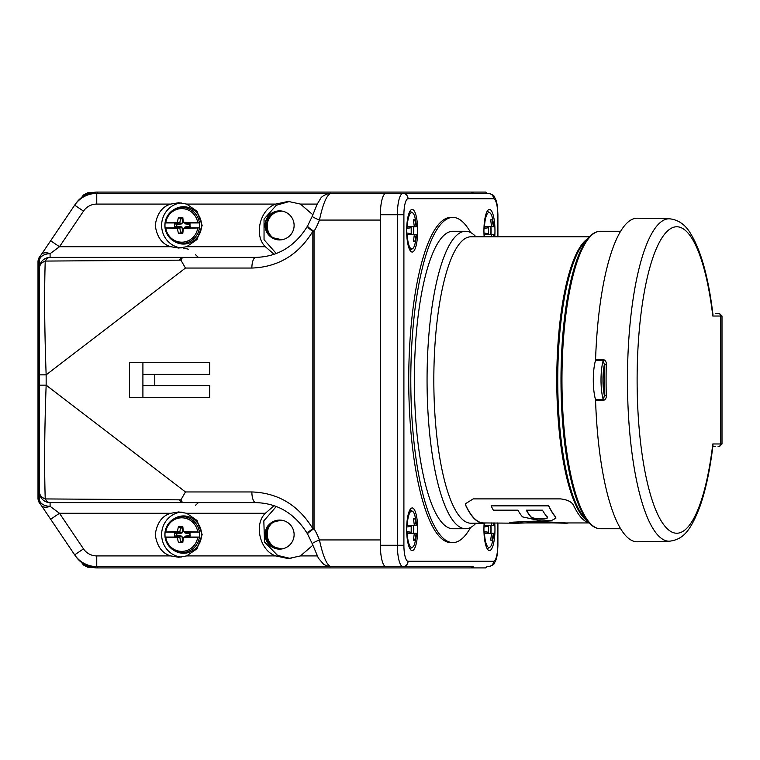 <?xml version="1.0" encoding="UTF-8"?>
<svg xmlns="http://www.w3.org/2000/svg" width="760" height="760" viewBox="0 0 760 760"><rect width="100%" height="100%" fill="white"/><g stroke="black" fill="none" stroke-linecap="round" stroke-linejoin="round"><path stroke-width="1.14" d="M83.267 196.346L88.084 193.439L89.328 193.439M39.814 502.179L38.675 498.873L38.675 261.126L39.814 257.82M89.328 566.561L88.084 566.561L83.267 563.654M39.482 259.673L39.482 500.327M277.352 211.689A15.076 15.076 0 0 0 272.773 237.633M272.773 522.367A15.076 15.076 0 0 0 277.352 548.311M38 499.092L38 260.908L38 499.092L38.978 502.17L42.398 507.015L38.978 502.17M38.978 257.83L42.398 252.985L38.978 257.83L38 260.908M81.624 197.495L83.381 195.016L81.624 197.495M87.732 192.764L91.751 192.764L87.732 192.764L83.381 195.016M91.751 567.236L87.732 567.236L91.751 567.236M83.381 564.984L81.624 562.505L83.381 564.984L87.732 567.236M270.113 523.991A15.789 15.789 0 0 0 273.353 547.096M281.912 548.938L271.387 546.592A14.525 14.525 0 0 0 287.784 546.592A14.525 14.525 0 0 0 279.908 520.077A14.525 14.525 0 0 0 271.387 546.592A14.525 14.525 0 0 1 268.489 543.97M273.353 212.905A15.789 15.789 0 0 0 270.113 236.008M87.742 194.028L84.578 195.548A26.657 26.657 0 0 1 87.742 194.028M84.578 564.452L87.742 565.972M188.432 249.204L183.388 248.054M169.442 214.482L170.895 212.087M715.255 446.633L712.813 446.633M715.255 313.367L719.331 313.367L715.255 313.367M669.38 218.785C678.3 219.688 685.378 224.627 690.621 233.595C701.1 250.781 708.548 277.827 712.984 314.744L712.804 316.027A153.225 39.653 90 0 0 652.232 259.635A153.225 39.653 90 0 0 652.232 500.365A153.225 39.653 90 0 0 712.804 443.973L712.984 445.255C710.068 469.519 705.755 489.829 700.055 506.179C690.469 531.173 683.135 539.514 669.38 541.215A161.215 41.724 -90 0 1 627.456 380A161.215 41.724 -90 0 1 669.38 218.785L637.317 218.206A161.794 41.876 -90 0 0 595.574 359.651L603.317 359.499C605.549 360.316 606.528 362.073 606.271 364.743L604.342 364.601L603.212 360.468L595.45 360.61L595.574 359.651M606.271 364.743A161.605 41.828 90 0 0 606.271 395.257C606.528 397.926 605.549 399.674 603.317 400.501L595.574 400.349L595.45 399.389L603.212 399.532A26.657 6.897 -90 0 1 603.212 360.468L603.317 359.499M669.38 541.215L637.317 541.794A161.794 41.876 -90 0 1 595.574 400.349M606.271 395.257L604.342 395.399L603.317 400.501M595.45 399.389A26.657 6.897 -90 0 1 595.45 360.61M287.784 237.395A14.525 14.525 0 0 0 279.908 210.881A14.525 14.525 0 0 0 271.387 237.395A14.525 14.525 0 0 0 287.784 237.395M97.727 193.41L97.727 192.081A26.657 26.657 0 0 0 75.706 203.718A26.657 26.657 0 0 1 97.727 192.081L485.659 192.081L487.312 193.677M471.447 193.41L488.433 193.41A5.33 5.149 90 0 1 493.582 198.75L408.044 198.75A15.988 4.142 90 0 0 403.902 214.738L397.375 214.738A21.327 5.519 -90 0 1 402.895 193.41L488.433 193.41C492.214 194.332 494.2 195.482 494.37 196.878C496.033 200.241 497.325 201.039 497.904 214.738L497.724 214.738A15.988 4.142 90 0 0 493.582 198.75M470.611 232.55A162.593 42.085 90 0 0 452.874 217.407L450.813 217.407A162.593 42.085 90 0 0 408.728 380A162.593 42.085 90 0 0 450.813 542.592L452.874 542.592A162.593 42.085 90 0 0 470.611 527.45M452.874 217.407A162.593 42.085 90 0 0 410.79 380A162.593 42.085 90 0 0 452.874 542.592M472.311 566.589L402.895 566.589A21.327 5.519 -90 0 1 397.375 545.262L397.375 214.738L380.38 214.738L380.38 545.262A21.327 5.519 90 0 0 385.899 566.589L402.895 566.589A5.33 5.149 90 0 0 408.044 561.25L493.582 561.25A5.33 5.149 90 0 1 488.433 566.589C492.214 565.668 494.2 564.519 494.37 563.122C496.033 559.759 497.325 558.961 497.904 545.262L497.724 522.947M330.638 193.41C331.227 192.565 322.059 195.082 320.53 198.626L317.091 204.392L312.265 216.239A10.659 1.026 -158.9 0 0 319.447 220.067C322.905 204.003 326.638 195.12 330.638 193.41L402.895 193.41A5.33 5.149 90 0 1 408.044 198.75M385.899 193.41A21.327 5.519 90 0 0 380.38 214.738M417.696 230.736A21.327 5.519 90 0 0 412.176 209.409A21.327 5.519 90 0 0 406.657 230.736A21.327 5.519 90 0 0 412.176 252.054A21.327 5.519 90 0 0 417.696 230.736M484.158 523.193A21.327 5.519 90 0 0 489.45 550.591A21.327 5.519 90 0 0 494.969 529.264A21.327 5.519 90 0 0 494.722 522.947M494.741 236.787A21.327 5.519 90 0 0 494.969 230.736A21.327 5.519 90 0 0 489.45 209.409A21.327 5.519 90 0 0 484.158 236.787M417.696 529.264A21.327 5.519 90 0 0 412.176 507.946A21.327 5.519 90 0 0 406.657 529.264A21.327 5.519 90 0 0 412.176 550.591A21.327 5.519 90 0 0 417.696 529.264M413.697 525.283A19.722 5.101 -90 0 1 413.697 533.254M416.841 533.254L414.798 543.362A18.25 4.721 -90 0 1 413.079 546.829A18.25 4.721 -90 0 1 407.189 533.254L406.762 533.254M414.314 525.283L416.224 525.283L414.798 518.358L413.421 518.358L414.314 525.283L407.189 525.283A18.25 4.721 -90 0 1 413.079 511.708A18.25 4.721 -90 0 1 414.798 515.175L416.841 525.283M414.314 533.254L416.224 533.254L414.798 540.179L413.421 540.179L414.314 533.254L407.189 533.254M407.616 533.254L406.733 532.75L409.526 533.254L411.198 532.304L411.198 526.233L409.526 525.283L406.733 525.797L407.616 525.283M406.695 531.496L411.198 532.304M406.695 527.041L411.198 526.233M413.421 518.358L414.798 518.358M413.573 533.254A19.722 5.101 90 0 0 413.573 525.283M406.762 226.746L407.189 226.746A18.25 4.721 -90 0 1 413.079 213.17A18.25 4.721 -90 0 1 414.798 216.638L416.841 226.746M413.697 226.746A19.722 5.101 -90 0 1 413.697 234.716M416.841 234.716L414.798 244.824A18.25 4.721 -90 0 1 413.079 248.292A18.25 4.721 -90 0 1 407.189 234.716L416.224 234.716L414.798 241.642L413.421 241.642L414.798 241.642M414.741 219.82L413.421 219.82L414.314 226.746L416.404 226.746M414.798 219.82L416.224 226.746M407.616 226.746L406.733 227.249L409.526 226.746L411.198 227.696L411.198 233.766L409.526 234.716L406.733 234.203L407.616 234.716M406.695 232.959L411.198 233.766M406.695 228.504L411.198 227.696M414.314 234.716L413.421 241.642M413.573 234.716A19.722 5.101 90 0 0 413.573 226.746M407.189 226.746L414.314 226.746M484.604 236.787A18.25 4.721 -90 0 1 484.452 234.716L484.025 234.716M491.587 226.746L493.497 226.746L492.072 219.82L490.684 219.82L491.587 226.746L484.452 226.746A18.25 4.721 -90 0 1 490.352 213.17A18.25 4.721 -90 0 1 492.062 216.638L494.104 226.746M490.96 226.746A19.722 5.101 -90 0 1 490.96 234.716M491.425 236.787L491.587 234.716L484.452 234.716M484.889 234.716L484.006 234.213L486.799 234.716L488.461 233.766L488.461 227.696L486.799 226.746L484.006 227.259L484.889 226.746M483.958 232.959L488.461 233.766M483.958 228.504L488.461 227.696M493.173 236.787L493.497 234.716L491.587 234.716M490.846 234.716A19.722 5.101 90 0 0 490.846 226.746M494.104 533.254L492.062 543.362A18.25 4.721 -90 0 1 490.352 546.829A18.25 4.721 -90 0 1 484.452 533.254L484.025 533.254M491.397 522.947L491.587 525.283L484.452 525.283A18.25 4.721 -90 0 1 484.614 523.156M490.96 525.283A19.722 5.101 -90 0 1 490.96 533.254M491.587 533.254L493.497 533.254L492.072 540.179L490.684 540.179L491.587 533.254L484.452 533.254M484.889 533.254L484.006 532.75L486.799 533.254L488.461 532.304L488.461 526.233L486.799 525.283L484.006 525.797L484.889 525.283M483.958 531.496L488.461 532.304M483.958 527.041L488.461 526.233M491.587 525.283L493.497 525.283L493.126 522.947M490.846 533.254A19.722 5.101 90 0 0 490.846 525.283M475.95 523.212L475.874 523.298A148.732 38.494 -90 0 1 465.557 528.732L452.874 528.732A148.732 38.494 -90 0 1 414.38 380A148.732 38.494 -90 0 1 452.874 231.268L465.557 231.268A148.732 38.494 -90 0 1 475.874 236.702L475.95 236.787M465.557 528.732A148.732 38.494 -90 0 1 427.063 380A148.732 38.494 -90 0 1 465.557 231.268M465.32 503.69L465.68 505.4A143.213 37.069 90 0 0 483.578 523.212L470.896 523.212A143.213 37.069 -90 0 1 433.827 380A143.213 37.069 -90 0 1 470.896 236.787L589.428 236.787M483.578 523.212A143.213 37.069 90 0 0 485.839 522.947M465.68 505.4L465.32 503.832L473.214 498.892L560.528 498.892C567.35 499.662 571.71 501.828 573.591 505.4A143.213 37.069 90 0 0 589.161 522.928M509.931 523.146C507.243 522.804 513.589 522.225 528.96 521.427L565.915 523.212L536.674 522.538L517.664 523.212L483.578 522.947A142.946 36.993 -90 0 1 465.68 505.096M491.122 505.865L548.587 505.865A143.213 37.069 90 0 0 555.361 516.866L555.931 518.139L551.769 520.438L541.072 520.961L522.452 516.866A143.213 37.069 -90 0 1 517.921 510.178L493.354 510.178A143.213 37.069 -90 0 1 491.122 505.865L548.587 505.561A142.946 36.993 90 0 0 555.361 516.591L555.921 517.997M565.991 522.947L534.432 521.151L512.63 522.186L509.931 522.88M565.915 523.212L567.397 523.146A143.213 37.069 90 0 0 568.528 522.947M547.019 516.866C550.496 519.878 532.912 519.887 530.793 516.866A143.213 37.069 -90 0 1 526.262 510.178L542.478 510.178A143.213 37.069 90 0 0 547.019 516.866L547.304 517.237M547.019 516.591C550.496 519.602 532.912 519.612 530.793 516.591A142.946 36.993 -90 0 1 526.423 510.178M312.265 216.239L307.601 225.919A10.659 1.425 30.3 0 0 314.041 231.306L314.041 528.694A76.237 73.635 90 0 1 319.447 539.933C322.915 556.006 326.638 564.889 330.638 566.589L387.277 566.589M179.578 259.758A10.659 6.337 -90 0 1 183.568 257.383A10.659 3.952 90 0 0 180.918 260.148L45.229 261.07C44.222 292.657 44.526 330.591 46.151 374.851L46.151 385.149C44.526 429.409 44.222 467.343 45.229 498.931C41.534 497.448 39.596 495.131 39.434 491.967L39.434 499.358A10.659 6.963 0 0 0 50.093 506.312L59.489 513.275L83.495 548.872A15.988 15.988 0 0 0 96.757 555.921L96.757 566.589L366.225 566.589M96.757 555.921L170.772 555.921L178.724 557.26L186.627 555.921L275.785 555.921L288.22 558.591L300.466 555.921L312.825 545.233M170.772 555.921C162.127 553.422 156.95 546.317 155.239 534.603C156.95 522.88 162.127 515.774 170.772 513.275L178.676 511.945L186.627 513.275L196.992 520.419L202.15 534.603L196.992 548.786L186.627 555.921M274.103 505.666L265.373 513.275C253.574 524.476 260.053 551 275.785 555.921M50.645 240.758L59.489 246.724L50.093 253.688A10.659 6.194 34 0 0 41.258 254.685L74.66 205.162A26.657 26.657 0 0 1 96.757 193.41L344.508 193.41M312.825 214.766L300.466 204.079L288.23 201.409L275.785 204.079L186.627 204.079L178.724 202.739L170.772 204.079L96.757 204.079A15.988 15.988 0 0 0 83.495 211.128L59.489 246.724L170.772 246.724C162.127 244.226 156.95 237.12 155.239 225.397C156.95 213.684 162.127 206.577 170.772 204.079M186.627 204.079L196.992 211.214L202.15 225.397L196.992 239.581L186.627 246.724L178.676 248.054L170.772 246.724M275.785 204.079C260.053 209 253.574 235.524 265.373 246.724L274.103 254.324M307.581 225.976A10.659 2.052 29.5 0 0 307.524 226.052A10.659 2.052 29.5 0 0 312.854 231.306C298.481 254.847 278.151 267.092 251.864 268.052A10.659 3.952 90 0 1 255.816 257.383L50.093 257.383A10.659 6.337 90 0 0 45.315 261.05M45.229 498.931L180.918 499.852A10.659 3.952 90 0 0 183.568 502.617L50.093 502.617A10.659 10.659 0 0 1 39.434 491.967L39.434 374.851L46.151 374.851L185.459 268.052L180.918 260.148M142.909 397.328L142.909 385.595L209.722 385.595L209.722 397.328L129.542 397.328L129.542 362.672L209.722 362.672L209.722 374.404L142.909 374.404L142.909 362.672M154.784 385.595L154.784 374.404M39.434 385.149L46.151 385.149L185.459 491.948L251.864 491.948A10.659 3.952 90 0 0 255.816 502.617L183.568 502.617A10.659 6.337 -90 0 1 179.578 500.242M142.909 385.595L142.909 374.404M180.918 499.852L185.459 491.948M39.434 475.959L39.434 284.041M39.434 374.851L39.434 260.642A10.659 6.963 180 0 1 50.093 253.688L50.093 257.383A10.659 10.659 0 0 0 39.434 268.033L39.434 268.033A10.659 10.659 0 0 1 39.434 268.033C39.596 264.87 41.534 262.551 45.229 261.07M83.495 548.872L74.66 554.838A26.657 26.657 0 0 0 96.757 566.589A26.657 26.657 0 0 1 74.66 554.838L41.258 505.314A10.659 6.194 146 0 0 50.093 506.312L50.093 502.617A10.659 10.659 0 0 1 39.434 491.948A10.659 10.659 0 0 0 50.093 502.617A10.659 6.337 90 0 1 45.315 498.95M251.864 491.948C278.151 492.907 298.481 505.153 312.854 528.694L312.854 231.306L314.041 231.306A76.237 73.635 90 0 0 319.447 220.067L380.38 220.067A26.657 6.897 -90 0 1 380.38 219.735M380.38 220.067L380.38 539.933A26.657 6.897 -90 0 0 380.38 540.265M255.816 502.617C277.894 503.253 295.137 513.693 307.524 533.947A10.659 2.052 150.5 0 1 312.854 528.694L314.041 528.694A10.659 1.425 149.7 0 0 307.601 534.081L312.265 543.761A10.659 1.026 158.9 0 1 319.447 539.933L380.38 539.933M170.772 513.275L59.489 513.275L50.645 519.241M39.434 499.358A10.659 10.659 0 0 0 41.258 505.314A10.659 10.659 0 0 1 39.434 499.358M41.258 254.685A10.659 10.659 0 0 0 39.434 260.642A10.659 10.659 0 0 1 41.258 254.685M276.298 253.526L264.043 239.704L264.043 219.098L276.298 205.276L289.598 201.438M290.985 558.591L277.609 555.427L264.547 542.051L263.815 520.885L276.298 506.473M181.203 202.873A22.657 21.888 -90 0 0 161.633 225.387A22.657 21.888 -90 0 0 181.184 247.931M165.053 222.88A17.955 17.347 90 0 1 173.128 210.111L174.068 209.513A18.658 18.021 90 0 1 197.22 213.275A18.658 18.021 90 0 1 197.22 237.528A18.658 18.021 90 0 1 174.068 241.291L173.128 240.692A17.955 17.347 90 0 1 165.053 227.924M181.184 512.069A22.657 21.888 -90 0 0 161.633 534.612A22.657 21.888 -90 0 0 181.203 557.128M165.053 532.076A17.955 17.347 90 0 1 173.128 519.308L174.068 518.709A18.658 18.021 90 0 1 197.22 522.471A18.658 18.021 90 0 1 197.22 546.725A18.658 18.021 90 0 1 174.068 550.487L173.128 549.889A17.955 17.347 90 0 1 165.053 537.12M487.312 566.323L485.659 567.919L97.727 567.919A26.657 26.657 0 0 1 75.706 556.282A26.657 26.657 0 0 0 97.727 567.919L97.727 566.589M199.528 534.603A17.936 17.328 90 0 1 199.357 537.082L183.302 537.719L190 536.408L190 532.788L183.302 531.487L182.837 526.784L178.4 526.784L177.317 531.487L165.737 531.971A16.777 16.207 -90 0 1 181.744 517.817A16.777 16.207 -90 0 1 197.752 531.971L199.357 532.123A17.936 17.328 90 0 1 199.528 534.603M165.138 537.054L165.034 537.082A17.936 17.328 90 0 1 165.034 532.123L179.844 532.142L174.553 532.788L174.553 536.408L179.844 537.054L165.138 537.054A17.917 17.299 90 0 1 165.138 532.142M182.98 528.371L181.953 533.073L176.785 533.691L174.553 532.788M181.953 533.073L179.844 532.142L180.528 527.345L182.884 527.345M182.618 528.371L178.4 526.784M176.785 533.691L176.785 535.505L174.553 536.408M176.785 535.505L181.953 536.133L177.317 537.719L178.4 542.412L182.837 542.412L183.302 537.719M181.953 536.133L182.618 540.825L180.528 541.851L179.844 537.054M182.884 541.851L178.4 542.412M189.364 535.61L185.089 536.133L184.718 537.054L199.367 537.054M190.218 535.639L189.344 535.79L189.382 534.603L190 534.603M190 533.663L185.089 533.073L184.718 532.142L199.367 532.142M197.752 537.234A16.777 16.207 -90 0 1 181.744 551.38A16.777 16.207 -90 0 1 165.737 537.234L177.317 537.719M197.752 531.971L183.302 531.487M179.844 532.142L177.317 531.487M199.528 225.397A17.936 17.328 90 0 1 199.357 227.876L183.302 228.513L190 227.211L190 223.592L183.302 222.281L182.837 217.588L178.4 217.588L177.317 222.281L165.737 222.766A16.777 16.207 -90 0 1 181.744 208.62A16.777 16.207 -90 0 1 197.752 222.766L199.357 222.917A17.936 17.328 90 0 1 199.528 225.397M165.138 227.857A17.917 17.299 90 0 1 165.138 222.946L179.844 222.946L174.553 223.592L174.553 227.211L179.844 227.857L165.034 227.876A17.936 17.328 90 0 1 165.034 222.917C165.889 217.407 168.587 213.142 173.128 210.111A17.955 17.347 90 0 1 190.684 209.722A17.955 17.347 90 0 1 199.576 225.397A17.955 17.347 90 0 1 190.684 241.082A17.955 17.347 90 0 1 173.128 240.692C168.587 237.661 165.889 233.396 165.034 227.895M182.98 219.174L181.953 223.868L176.785 224.494L174.553 223.592M181.953 223.868L179.844 222.946L180.528 218.148L182.884 218.148M182.618 219.174L178.4 217.588M176.785 224.494L176.785 226.309L174.553 227.211M176.785 226.309L181.953 226.927L177.317 228.513L178.4 233.215L182.837 233.215L183.302 228.513M181.953 226.927L182.618 231.629L180.528 232.655L179.844 227.857M182.884 232.655L178.4 233.215M189.364 226.413L185.089 226.927L184.718 227.857L199.367 227.857M190.218 226.442L189.344 226.584L189.382 225.397L190 225.397M190 224.466L185.089 223.868L184.718 222.946L199.367 222.946M197.752 228.028A16.777 16.207 -90 0 1 181.744 242.184A16.777 16.207 -90 0 1 165.737 228.028L177.317 228.513M197.752 222.766L183.302 222.281M179.844 222.946L177.317 222.281M88.084 193.439L89.214 193.477M83.353 196.289L83.733 195.69M83.989 195.899L88.103 193.876M38.675 498.873L38.675 261.126M39.254 261.136L38.712 261.136L39.748 258.096M89.214 566.523L88.084 566.561M83.733 564.309L83.353 563.711M88.103 566.124L83.989 564.1M39.748 501.904L38.712 498.864L39.254 498.864M712.804 443.973L720.642 443.973A2.669 2.575 90 0 1 718.067 446.633M722 443.973L722 316.027L720.642 316.027L720.642 443.973L722 443.973L719.331 446.633M712.804 316.027L720.642 316.027A2.669 2.575 -90 0 0 718.067 313.367M604.342 395.399A163.2 42.237 -90 0 1 604.342 364.601A25.052 6.489 90 0 0 604.342 395.399M267.254 217.711C266.589 217.274 269.183 215.46 275.063 212.277L271.387 213.408M281.912 239.742L271.387 237.395M267.254 526.917C266.589 526.471 269.183 524.656 275.063 521.474L271.387 522.605M471.798 193.41L471.798 192.081A1.596 1.548 -90 0 1 473.318 193.41M497.724 236.787L497.724 214.738M493.582 561.25A15.988 4.142 90 0 0 497.724 545.262M403.902 214.738L403.902 545.262L380.38 545.262M403.902 545.262A15.988 4.142 90 0 0 408.044 561.25M587.385 521.018A143.213 37.069 -90 0 1 556.776 380A143.213 37.069 -90 0 1 587.385 238.982M589.086 522.842A148.266 38.37 -90 0 1 560.994 380A148.266 38.37 -90 0 1 589.086 237.158C592.619 233.301 596.419 231.334 600.457 231.268A148.732 38.494 90 0 0 561.963 380A148.732 38.494 90 0 0 600.457 528.732C596.419 528.665 592.619 526.699 589.086 522.842L584.972 518.424A143.678 37.183 90 0 1 557.745 380A143.678 37.183 90 0 1 584.972 241.575L589.086 237.158M300.466 555.921L317.243 555.921M265.373 513.275L186.627 513.275M317.243 204.079L300.466 204.079M83.495 211.128L74.66 205.162A26.657 26.657 0 0 1 96.757 193.41L96.757 204.079M186.627 246.724L265.373 246.724M251.864 268.052L185.459 268.052M471.798 566.589L471.798 567.919A1.596 1.548 -90 0 0 473.318 566.589M165.034 532.105C165.889 526.604 168.587 522.339 173.128 519.308A17.955 17.347 90 0 1 190.684 518.918A17.955 17.347 90 0 1 199.576 534.603A17.955 17.347 90 0 1 190.684 550.278A17.955 17.347 90 0 1 173.128 549.889C168.587 546.858 165.889 542.592 165.034 537.092M722 316.027L719.331 313.367M275.063 212.268L281.912 211.061M275.063 238.526C270.835 236.683 268.233 234.868 267.254 233.082M268.926 215.802L265.858 221.217L265.63 228.76L268.926 234.992M275.063 521.474L281.912 520.258M275.063 547.722C270.835 545.88 268.233 544.065 267.254 542.288M268.926 525.008L265.858 530.423L265.63 537.957L268.926 544.198M497.904 545.262L497.904 522.947M497.904 236.787L497.904 214.738M409.963 548.786L413.079 546.829M413.079 511.708L409.963 509.751M409.963 211.214L413.079 213.17M409.963 250.249L413.079 248.292M490.352 213.17L487.226 211.214M494.104 234.716L493.867 236.787M487.226 548.786L490.352 546.829M493.839 522.947L494.104 525.283M520.23 522.947L550.325 522.947M565.915 522.947L589.171 522.947M330.638 566.589C330.324 567.102 328.026 566.371 323.731 564.395L318.421 558.201L312.265 543.761M255.816 257.383C277.894 256.747 295.137 246.306 307.524 226.052A10.659 10.659 0 0 1 307.601 225.919M198.407 257.383L195.548 254.723M198.407 502.617L195.548 505.276M620.635 231.268L600.457 231.268M620.635 528.732L600.457 528.732"/></g></svg>
